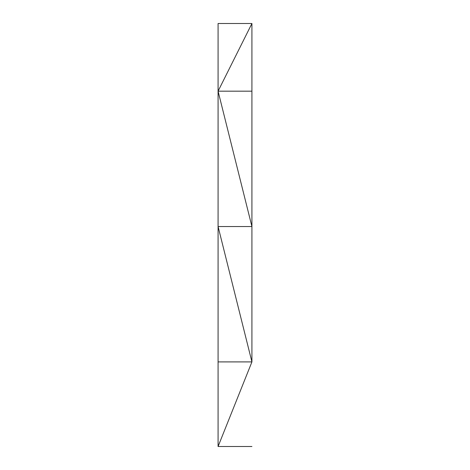 <?xml version="1.0" encoding="UTF-8"?>
<svg xmlns="http://www.w3.org/2000/svg" width="470" height="470" viewBox="0 0 470 470"><rect width="100%" height="100%" fill="white"/><g stroke="black" fill="none" stroke-linecap="round" stroke-linejoin="round"><path stroke-width="0.7" d="M251.92 446.5L218.08 446.5L251.92 361.906L251.92 226.54L251.92 361.906L218.08 361.906L218.08 91.174L218.08 446.5L251.92 446.5M251.92 23.5L251.92 226.54L251.92 23.5L218.08 23.5L218.08 91.174L251.92 226.54L218.08 226.54L251.92 361.906L218.08 446.5L218.08 361.906L251.92 361.906L218.08 226.54L251.92 226.54L218.08 91.174L251.92 91.174L218.08 91.174L251.92 23.5L218.08 23.5L218.08 91.174L251.92 23.5"/></g></svg>

